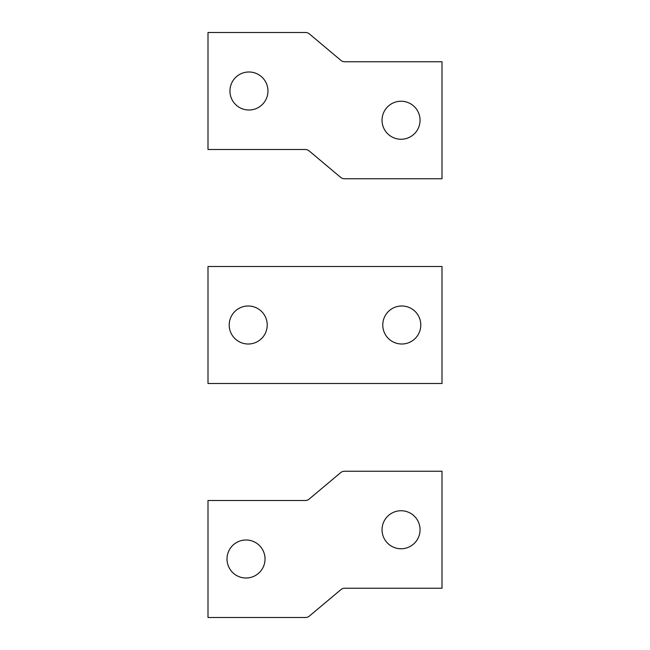<?xml version="1.0" encoding="UTF-8"?>
<svg xmlns="http://www.w3.org/2000/svg" width="650" height="650" viewBox="0 0 650 650"><rect width="100%" height="100%" fill="white"/><g stroke="black" fill="none" stroke-linecap="round" stroke-linejoin="round"><path stroke-width="0.97" d="M227.012 559A19.012 19.012 0 0 1 255.531 542.539A19.012 19.012 0 0 1 255.531 575.461A19.012 19.012 0 0 1 227.012 559M309.083 499.135L340.681 472.615A5.85 5.85 0 0 1 344.435 471.25L442 471.25L442 588.25L344.679 588.25A5.85 5.85 0 0 0 340.917 589.615L309.319 616.135A5.85 5.85 0 0 1 305.565 617.5L208 617.5L208 500.5L305.321 500.5A5.85 5.85 0 0 0 309.083 499.135M382.037 529.75A19.012 19.012 0 0 1 410.556 513.289A19.012 19.012 0 0 1 410.556 546.211A19.012 19.012 0 0 1 382.037 529.75M229.938 91A19.012 19.012 0 0 0 258.456 107.461A19.012 19.012 0 0 0 258.456 74.539A19.012 19.012 0 0 0 229.938 91M309.083 150.865L340.681 177.385A5.85 5.85 0 0 0 344.435 178.75L442 178.75L442 61.75L344.679 61.75A5.85 5.85 0 0 1 340.917 60.385L309.319 33.865A5.85 5.85 0 0 0 305.565 32.5L208 32.5L208 149.5L305.321 149.5A5.85 5.85 0 0 1 309.083 150.865M382.037 120.25A19.012 19.012 0 0 0 410.556 136.711A19.012 19.012 0 0 0 410.556 103.789A19.012 19.012 0 0 0 382.037 120.25M229.206 325A19.012 19.012 0 0 0 257.725 341.461A19.012 19.012 0 0 0 257.725 308.539A19.012 19.012 0 0 0 229.206 325M208 383.5L442 383.5L442 266.5L208 266.5L208 383.5M382.769 325A19.012 19.012 0 0 0 411.287 341.461A19.012 19.012 0 0 0 411.287 308.539A19.012 19.012 0 0 0 382.769 325"/></g></svg>
